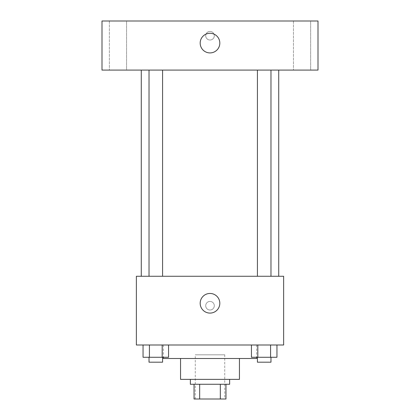 <?xml version="1.0" encoding="UTF-8"?>
<svg xmlns="http://www.w3.org/2000/svg" width="420" height="420" viewBox="0 0 420 420"><rect width="100%" height="100%" fill="white"/><g stroke="black" fill="none" stroke-linecap="round" stroke-linejoin="round"><path stroke-width="0.32" stroke-dasharray="2.1 1.58" d="M224.726 354.816L195.274 354.816L224.726 354.816L224.726 399L195.274 399L224.726 399M199.668 399L194.045 399L194.045 384.274L199.668 384.274L199.668 399L225.955 399M220.332 384.274L199.668 384.274L220.332 384.274L220.332 399M199.668 384.274L194.045 384.274M190.365 384.274L229.635 384.274M180.547 379.365L239.453 379.365M163.364 358.502L256.636 358.502M210 344.999L163.364 344.999L210 344.999M143.052 344.999L143.052 357.273L149.425 357.273L143.052 357.273L149.425 357.273L149.425 344.999L162.183 344.999L143.052 344.999L168.556 344.999L149.425 344.999L149.425 357.273L168.556 357.273L162.183 357.273L168.556 357.273L168.556 344.999L162.183 344.999L168.556 344.999L162.183 344.999L162.183 357.273L149.425 357.273L162.183 357.273L162.183 344.999L168.556 344.999L149.425 344.999L168.556 344.999M136.364 344.999L283.637 344.999L283.637 276.271L136.364 276.271L136.364 344.999M251.444 344.999L251.444 357.273L257.817 357.273L251.444 357.273L257.817 357.273L257.817 344.999L270.575 344.999L251.444 344.999L276.948 344.999L257.817 344.999L257.817 357.273L276.948 357.273L270.575 357.273L276.948 357.273L276.948 344.999L270.575 344.999L276.948 344.999L270.575 344.999L270.575 357.273L257.817 357.273L270.575 357.273L270.575 344.999L276.948 344.999L257.817 344.999L276.948 344.999M214.294 305.729A4.295 4.295 0 0 0 207.853 302.006A4.295 4.295 0 0 0 207.853 309.445A4.295 4.295 0 0 0 214.294 305.729A4.295 4.295 0 0 0 207.853 302.006A4.295 4.295 0 0 0 207.853 309.445A4.295 4.295 0 0 0 214.294 305.729M278.728 276.271L141.272 276.271L278.728 276.271M162.577 276.271L149.027 276.271L162.577 276.271L149.027 276.271L162.577 276.271L162.577 70.093L149.027 70.093L162.577 70.093M270.974 276.271L257.423 276.271L270.974 276.271L257.423 276.271L270.974 276.271L270.974 70.093L257.423 70.093L270.974 70.093M136.364 310.023L136.369 301.434L136.364 310.023M283.637 301.434L283.631 310.023L283.637 301.434M219.817 303.272A9.818 9.818 0 0 1 205.091 311.776A9.818 9.818 0 0 1 205.091 294.772A9.818 9.818 0 0 1 219.817 303.272M278.728 70.093L141.272 70.093L278.728 70.093M102.002 70.093L317.998 70.093L317.998 21L102.002 21L102.002 70.093M126.556 70.093L109.352 70.093L126.556 70.093L109.352 70.093L126.556 70.093L126.556 21L109.352 21L126.556 21L109.352 21L126.556 21L126.556 70.093M310.648 70.093L293.444 70.093L310.648 70.093L293.444 70.093L310.648 70.093L310.648 21L293.444 21L310.648 21L293.444 21L310.648 21L310.648 70.093M102.002 40.021L102.002 31.432L102.002 40.021M317.998 31.432L317.998 40.021L317.998 31.432M210 31.432A4.295 4.295 0 0 0 206.278 37.873A4.295 4.295 0 0 0 213.722 37.873A4.295 4.295 0 0 0 210 31.432A4.295 4.295 0 0 0 206.278 37.873A4.295 4.295 0 0 0 213.722 37.873A4.295 4.295 0 0 0 210 31.432M210 33.275A9.818 9.818 0 0 1 218.505 48.001A9.818 9.818 0 0 1 201.495 48.001A9.818 9.818 0 0 1 210 33.275M270.974 357.273L257.423 357.273L270.974 357.273L257.423 357.273L270.974 357.273L270.974 362.182L257.423 362.182L270.974 362.182L257.423 362.182L257.423 357.273M162.577 357.273L149.027 357.273L162.577 357.273L149.027 357.273L162.577 357.273L162.577 362.182L149.027 362.182L162.577 362.182L149.027 362.182L149.027 357.273M270.575 344.999L270.575 357.273M257.817 344.999L257.817 357.273M162.183 344.999L162.183 357.273M149.425 344.999L149.425 357.273M195.274 399L195.274 354.816M163.364 344.999L163.364 357.273M256.636 344.999L256.636 357.273M149.027 70.093L149.027 276.271M257.423 70.093L257.423 276.271M109.352 21L109.352 70.093L109.352 21M293.444 21L293.444 70.093L293.444 21"/><path stroke-width="0.63" d="M220.332 384.274L220.332 399L194.045 399L194.045 384.274M220.332 399L225.955 399L225.955 384.274L225.955 399M229.635 379.365L229.635 384.274L190.365 384.274L190.365 379.365M199.668 384.274L199.668 399M239.453 358.502L239.453 379.365L180.547 379.365L180.547 358.502M256.636 357.273L256.636 358.502L163.364 358.502L163.364 357.273M283.637 344.999L136.364 344.999L136.364 276.271L283.637 276.271L283.637 344.999M219.817 303.272A9.818 9.818 0 0 1 205.091 311.776A9.818 9.818 0 0 1 205.091 294.772A9.818 9.818 0 0 1 219.817 303.272M278.728 70.093L278.728 276.271M257.423 276.271L257.423 70.093M162.577 70.093L162.577 276.271M317.998 70.093L102.002 70.093L102.002 21L317.998 21L317.998 70.093M210 33.275A9.818 9.818 0 0 1 218.505 48.001A9.818 9.818 0 0 1 201.495 48.001A9.818 9.818 0 0 1 210 33.275M276.948 344.999L276.948 357.273L251.444 357.273L251.444 344.999M270.575 344.999L270.575 357.273M257.817 344.999L257.817 357.273M270.974 357.273L270.974 362.182L257.423 362.182L257.423 357.273M168.556 344.999L168.556 357.273L143.052 357.273L143.052 344.999M162.183 344.999L162.183 357.273M149.425 344.999L149.425 357.273M162.577 357.273L162.577 362.182L149.027 362.182L149.027 357.273M141.272 70.093L141.272 276.271M270.974 276.271L270.974 70.093M149.027 70.093L149.027 276.271"/></g></svg>
